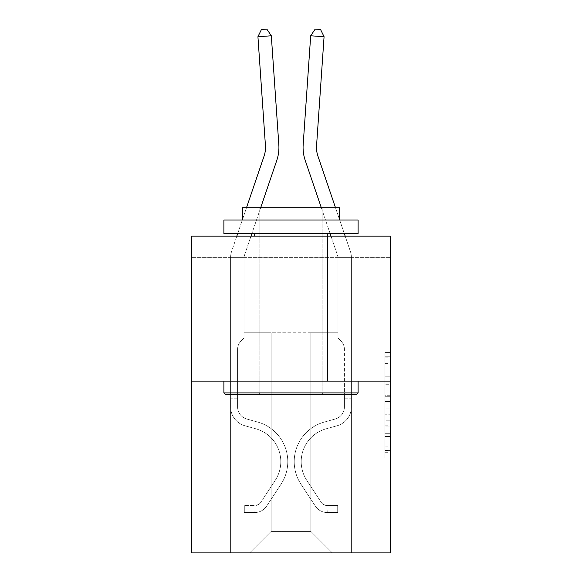 <?xml version="1.0" encoding="UTF-8"?>
<svg xmlns="http://www.w3.org/2000/svg" width="582" height="582" viewBox="0 0 582 582"><rect width="100%" height="100%" fill="white"/><g stroke="black" fill="none" stroke-linecap="round" stroke-linejoin="round"><path stroke-width="0.44" stroke-dasharray="2.91 2.18" d="M384.949 384.717L384.949 401.58L390.318 401.58L390.318 452.694L390.318 357.835L390.318 401.58L384.949 401.58L384.949 356.257L384.949 457.961L384.949 352.568L384.949 450.584L390.318 450.584L384.949 450.584L390.318 450.584L384.949 450.584L384.949 433.721L384.949 457.961L390.318 457.961L390.318 352.568L390.318 450.323L390.318 408.957L384.949 408.957L390.318 408.957L390.318 433.721L390.318 359.945L384.949 359.945L390.318 359.945L390.318 457.961L390.318 357.835L390.318 457.961L384.949 457.961L384.949 352.568L390.318 352.568L390.318 357.835L390.318 352.568L390.318 357.835L390.318 352.568L390.318 356.257L390.318 352.568L384.949 352.568L384.949 359.945L390.318 359.945L384.949 359.945L384.949 384.717L390.318 384.717M332.875 236.154L332.875 381.108L249.125 381.108L332.875 381.108L249.125 381.108L332.875 381.108L332.875 236.154L249.125 236.154L249.125 381.108L249.125 236.154L332.875 236.154M390.318 395.251L390.318 389.984L390.318 395.251L384.949 395.251L384.949 374.044L384.949 436.485L384.949 420.808L390.318 420.808L384.949 420.808L384.949 457.961L390.318 457.961L384.949 457.961L390.318 457.961L384.949 457.961L384.949 352.568L390.318 352.568L384.949 352.568L390.318 352.568L384.949 352.568L384.949 395.251L390.318 395.251M390.318 257.63L390.318 236.154L191.682 236.154L390.318 236.154L390.318 552.9L191.682 552.9L191.682 381.108L390.318 381.108L191.682 381.108L191.682 236.154L390.318 236.154L390.318 257.63L191.682 257.63L390.318 257.63M332.337 552.9L351.397 552.9L351.397 257.63L337.975 257.63L337.975 332.788L310.861 332.788L310.861 531.424L332.337 552.9L351.397 552.9L351.397 257.63L337.975 257.63L337.975 332.788L310.861 332.788L310.861 531.424L271.139 531.424L271.139 332.788L271.139 531.424L271.139 332.788L271.139 531.424L271.139 332.788L310.861 332.788L310.861 531.424L332.337 552.9L351.397 552.9L351.397 257.63L337.975 257.63L337.975 332.788L310.861 332.788L310.861 531.424L332.337 552.9L351.397 552.9L351.397 257.63L337.975 257.63L337.975 332.788L310.861 332.788L310.861 531.424L332.337 552.9L351.397 552.9L351.397 257.63L337.975 257.63L337.975 332.788L310.861 332.788L310.861 531.424L332.337 552.9L351.397 552.9L351.397 257.63L337.975 257.63L337.975 332.788L310.861 332.788L310.861 531.424L332.337 552.9L351.397 552.9L351.397 257.63L337.975 257.63L337.975 332.788L310.861 332.788L310.861 531.424L332.337 552.9L351.397 552.9L351.397 257.63L337.975 257.63L337.975 332.788L310.861 332.788L310.861 531.424L332.337 552.9L351.397 552.9L351.397 257.63L337.975 257.63L337.975 332.788L310.861 332.788L310.861 531.424L332.337 552.9L351.397 552.9L351.397 257.63L337.975 257.63L337.975 332.788L310.861 332.788L310.861 531.424L332.337 552.9L351.397 552.9L351.397 257.63L337.975 257.63L337.975 332.788L310.861 332.788L310.861 531.424L332.337 552.9L249.663 552.9L351.397 552.9L351.397 257.63L337.975 257.63L337.975 332.788L310.861 332.788L310.861 531.424L332.337 552.9L310.861 531.424L310.861 332.788L244.025 332.788L244.025 257.63L230.603 257.63L230.603 552.9L249.663 552.9L271.139 531.424L271.139 332.788L244.025 332.788L244.025 257.63L230.603 257.63L230.603 552.9L249.663 552.9L271.139 531.424L271.139 332.788L244.025 332.788L244.025 257.63L230.603 257.63L230.603 552.9L249.663 552.9L271.139 531.424L271.139 332.788L244.025 332.788L244.025 257.63L230.603 257.63L230.603 552.9L249.663 552.9L271.139 531.424L271.139 332.788L244.025 332.788L244.025 257.63L230.603 257.63L230.603 552.9L249.663 552.9L271.139 531.424L271.139 332.788L244.025 332.788L244.025 257.63L230.603 257.63L230.603 552.9L249.663 552.9L271.139 531.424L271.139 332.788L244.025 332.788L244.025 257.63L230.603 257.63L230.603 552.9L249.663 552.9L271.139 531.424L271.139 332.788L244.025 332.788L244.025 257.63L230.603 257.63L230.603 552.9L249.663 552.9L271.139 531.424L271.139 332.788L244.025 332.788L244.025 257.63L230.603 257.63L230.603 552.9L249.663 552.9L271.139 531.424L310.861 531.424L332.337 552.9M230.603 552.9L249.663 552.9L271.139 531.424L271.139 332.788L244.025 332.788L244.025 257.63L230.603 257.63L230.603 552.9L249.663 552.9L271.139 531.424L249.663 552.9L271.139 531.424L249.663 552.9L230.603 552.9L230.603 257.63L230.603 552.9M244.025 257.63L230.603 257.63L244.025 257.63L244.025 332.788L244.025 257.63M191.682 257.63L191.682 236.154L191.682 257.63M271.139 332.788L244.025 332.788L271.139 332.788M191.682 381.108L390.318 381.108M384.949 401.58L390.318 401.58L384.949 401.58M384.949 356.257L384.949 352.568L384.949 356.257L390.318 356.257L384.949 356.257M384.949 436.224L384.949 414.224L384.949 436.224L390.318 436.224L384.949 436.224M384.949 414.224L384.949 408.957L390.318 408.957L384.949 408.957L384.949 414.224L390.318 414.224L384.949 414.224M384.949 374.044L384.949 359.945L384.949 374.044L390.318 374.044L384.949 374.044M384.949 352.568L390.318 352.568L384.949 352.568L384.949 357.835L384.949 352.568L390.318 352.568M384.949 457.961L390.318 457.961L384.949 457.961L384.949 452.694L384.949 457.961M236.816 236.154L231.607 251.468A18.791 18.791 0 0 0 230.603 257.52A18.791 18.791 0 0 1 231.607 251.468A18.791 18.791 0 0 0 230.603 257.52L230.603 406.883A19.592 19.592 0 0 0 244.935 425.762A19.592 19.592 0 0 1 230.603 406.883A19.592 19.592 0 0 0 244.935 425.762A19.592 19.592 0 0 1 230.603 406.883A19.592 19.592 0 0 0 244.935 425.762L255.862 428.803L244.935 425.762A19.592 19.592 0 0 1 230.603 406.883A19.592 19.592 0 0 0 244.935 425.762L255.862 428.803A34.091 34.091 0 0 1 275.213 480.339A34.091 34.091 0 0 0 255.862 428.803A34.091 34.091 0 0 1 275.213 480.339A34.091 34.091 0 0 0 255.862 428.803L244.935 425.762L255.862 428.803A34.091 34.091 0 0 1 275.213 480.339L260.823 502.281A7.246 7.246 0 0 1 259.055 504.143C254.989 506.005 254.989 506.005 259.055 504.143C254.989 506.005 254.989 506.005 259.055 504.143A7.246 7.246 0 0 0 260.823 502.281L275.213 480.339A34.091 34.091 0 0 0 255.862 428.803A34.091 34.091 0 0 1 275.213 480.339L260.823 502.281A7.246 7.246 0 0 1 255.032 505.547A7.246 7.246 0 0 0 260.823 502.281A7.246 7.246 0 0 1 259.055 504.143A7.246 7.246 0 0 0 260.823 502.281L275.213 480.339L260.823 502.281A7.246 7.246 0 0 1 255.032 505.547L244.295 505.547L244.295 512.531L244.295 505.547L255.032 505.547L254.763 512.531L244.295 512.531L255.032 512.524L255.032 505.547L244.295 505.547L255.032 505.547L255.032 512.524L255.032 505.547A7.246 7.246 0 0 0 260.823 502.281L275.213 480.339A34.091 34.091 0 0 0 255.862 428.803L244.935 425.762A19.592 19.592 0 0 1 230.603 406.883L230.603 257.52A18.791 18.791 0 0 1 231.607 251.468L264.068 156.121A26.845 26.845 0 0 0 265.436 145.624L257.928 36.71L271.314 35.786L278.829 144.7A40.267 40.267 0 0 1 276.77 160.443L244.309 255.796A5.369 5.369 0 0 0 244.025 257.52L244.025 338.047L240.999 341.074A11.662 11.662 0 0 0 237.58 349.324A11.662 11.662 0 0 1 240.999 341.074L244.025 338.047L244.025 257.52L244.025 338.047L240.999 341.074A11.662 11.662 0 0 0 237.58 349.324A11.662 11.662 0 0 1 240.999 341.074L244.025 338.047L244.025 257.52A5.369 5.369 0 0 1 244.309 255.796A5.369 5.369 0 0 0 244.025 257.52A5.369 5.369 0 0 1 244.309 255.796L250.995 236.154M237.58 394.96L230.603 394.96L230.603 398.175L230.603 394.96L237.58 394.96L237.58 406.883L237.58 349.324L237.58 394.96M255.032 512.524A14.23 14.23 0 0 0 266.658 506.107L281.048 484.173A41.067 41.067 0 0 0 257.739 422.081L246.812 419.033A12.615 12.615 0 0 1 237.58 406.883A12.615 12.615 0 0 0 246.812 419.033A12.615 12.615 0 0 1 237.58 406.883L237.58 349.324L237.58 406.883A12.615 12.615 0 0 0 246.812 419.033A12.615 12.615 0 0 1 237.58 406.883A12.615 12.615 0 0 0 246.812 419.033L257.739 422.081L246.812 419.033A12.615 12.615 0 0 1 237.58 406.883A12.615 12.615 0 0 0 246.812 419.033L257.739 422.081A41.067 41.067 0 0 1 281.048 484.173A41.067 41.067 0 0 0 257.739 422.081L246.812 419.033L257.739 422.081A41.067 41.067 0 0 1 281.048 484.173A41.067 41.067 0 0 0 257.739 422.081A41.067 41.067 0 0 1 281.048 484.173L266.658 506.107L281.048 484.173A41.067 41.067 0 0 0 257.739 422.081A41.067 41.067 0 0 1 281.048 484.173L266.658 506.107A14.23 14.23 0 0 1 259.055 511.862A14.23 14.23 0 0 0 266.658 506.107L281.048 484.173L266.658 506.107A14.23 14.23 0 0 1 259.055 511.862C254.923 512.742 254.923 512.742 259.055 511.862C254.923 512.742 254.923 512.742 259.055 511.862A14.23 14.23 0 0 0 266.658 506.107A14.23 14.23 0 0 1 255.032 512.524A14.23 14.23 0 0 0 266.658 506.107A14.23 14.23 0 0 1 255.032 512.524L244.295 512.531L255.032 512.524M278.829 144.7A40.267 40.267 0 0 1 276.77 160.443A40.267 40.267 0 0 0 278.829 144.7L271.314 35.786L257.928 36.71L261.464 29.471L266.818 29.1L261.464 29.471L257.928 36.71L271.314 35.786L266.818 29.1L271.314 35.786L266.818 29.1L261.464 29.471L257.928 36.71L265.436 145.624L257.928 36.71M345.184 236.154L350.393 251.468A18.791 18.791 0 0 1 351.397 257.52A18.791 18.791 0 0 0 350.393 251.468A18.791 18.791 0 0 1 351.397 257.52A18.791 18.791 0 0 0 350.393 251.468A18.791 18.791 0 0 1 351.397 257.52A18.791 18.791 0 0 0 350.393 251.468A18.791 18.791 0 0 1 351.397 257.52A18.791 18.791 0 0 0 350.393 251.468A18.791 18.791 0 0 1 351.397 257.52A18.791 18.791 0 0 0 350.393 251.468A18.791 18.791 0 0 1 351.397 257.52L351.397 406.883A19.592 19.592 0 0 1 337.065 425.762A19.592 19.592 0 0 0 351.397 406.883A19.592 19.592 0 0 1 337.065 425.762A19.592 19.592 0 0 0 351.397 406.883L351.397 394.96L344.42 394.96L351.397 394.96L351.397 406.883A19.592 19.592 0 0 1 337.065 425.762A19.592 19.592 0 0 0 351.397 406.883L351.397 394.96L351.397 406.883A19.592 19.592 0 0 1 337.065 425.762A19.592 19.592 0 0 0 351.397 406.883A19.592 19.592 0 0 1 337.065 425.762A19.592 19.592 0 0 0 351.397 406.883L351.397 394.96L344.42 394.96L344.42 406.883A12.615 12.615 0 0 1 335.188 419.033A12.615 12.615 0 0 0 344.42 406.883L344.42 394.96L344.42 406.883A12.615 12.615 0 0 1 335.188 419.033A12.615 12.615 0 0 0 344.42 406.883A12.615 12.615 0 0 1 335.188 419.033A12.615 12.615 0 0 0 344.42 406.883L344.42 394.96L344.42 406.883A12.615 12.615 0 0 1 335.188 419.033A12.615 12.615 0 0 0 344.42 406.883A12.615 12.615 0 0 1 335.188 419.033L324.261 422.081L335.188 419.033A12.615 12.615 0 0 0 344.42 406.883L344.42 394.96L344.42 406.883A12.615 12.615 0 0 1 335.188 419.033L324.261 422.081L335.188 419.033A12.615 12.615 0 0 0 344.42 406.883A12.615 12.615 0 0 1 335.188 419.033L324.261 422.081L335.188 419.033A12.615 12.615 0 0 0 344.42 406.883A12.615 12.615 0 0 1 335.188 419.033L324.261 422.081A41.067 41.067 0 0 0 300.952 484.173A41.067 41.067 0 0 1 324.261 422.081L335.188 419.033A12.615 12.615 0 0 0 344.42 406.883L344.42 394.96L344.42 406.883A12.615 12.615 0 0 1 335.188 419.033L324.261 422.081A41.067 41.067 0 0 0 300.952 484.173A41.067 41.067 0 0 1 324.261 422.081A41.067 41.067 0 0 0 300.952 484.173A41.067 41.067 0 0 1 324.261 422.081L335.188 419.033L324.261 422.081A41.067 41.067 0 0 0 300.952 484.173A41.067 41.067 0 0 1 324.261 422.081L335.188 419.033L324.261 422.081A41.067 41.067 0 0 0 300.952 484.173A41.067 41.067 0 0 1 324.261 422.081A41.067 41.067 0 0 0 300.952 484.173A41.067 41.067 0 0 1 324.261 422.081L335.188 419.033A12.615 12.615 0 0 0 344.42 406.883A12.615 12.615 0 0 1 335.188 419.033L324.261 422.081A41.067 41.067 0 0 0 300.952 484.173L315.342 506.107L300.952 484.173A41.067 41.067 0 0 1 324.261 422.081A41.067 41.067 0 0 0 300.952 484.173L315.342 506.107L300.952 484.173A41.067 41.067 0 0 1 324.261 422.081A41.067 41.067 0 0 0 300.952 484.173L315.342 506.107L300.952 484.173A41.067 41.067 0 0 1 324.261 422.081L335.188 419.033L324.261 422.081A41.067 41.067 0 0 0 300.952 484.173L315.342 506.107A14.23 14.23 0 0 0 322.945 511.862C327.077 512.742 327.077 512.742 322.945 511.862C327.077 512.742 327.077 512.742 322.945 511.862A14.23 14.23 0 0 1 315.342 506.107L300.952 484.173L315.342 506.107A14.23 14.23 0 0 0 326.968 512.524A14.23 14.23 0 0 1 315.342 506.107A14.23 14.23 0 0 0 322.945 511.862C327.077 512.742 327.077 512.742 322.945 511.862C327.077 512.742 327.077 512.742 322.945 511.862A14.23 14.23 0 0 1 315.342 506.107L300.952 484.173A41.067 41.067 0 0 1 324.261 422.081A41.067 41.067 0 0 0 300.952 484.173L315.342 506.107A14.23 14.23 0 0 0 326.968 512.524A14.23 14.23 0 0 1 315.342 506.107A14.23 14.23 0 0 0 322.945 511.862C327.077 512.742 327.077 512.742 322.945 511.862C327.077 512.742 327.077 512.742 322.945 511.862A14.23 14.23 0 0 1 315.342 506.107L300.952 484.173L315.342 506.107A14.23 14.23 0 0 0 326.968 512.524A14.23 14.23 0 0 1 315.342 506.107A14.23 14.23 0 0 0 322.945 511.862C327.077 512.742 327.077 512.742 322.945 511.862C327.077 512.742 327.077 512.742 322.945 511.862A14.23 14.23 0 0 1 315.342 506.107L300.952 484.173L315.342 506.107A14.23 14.23 0 0 0 326.968 512.524A14.23 14.23 0 0 1 315.342 506.107A14.23 14.23 0 0 0 322.945 511.862C327.077 512.742 327.077 512.742 322.945 511.862C327.077 512.742 327.077 512.742 322.945 511.862A14.23 14.23 0 0 1 315.342 506.107L300.952 484.173A41.067 41.067 0 0 1 324.261 422.081A41.067 41.067 0 0 0 300.952 484.173L315.342 506.107A14.23 14.23 0 0 0 326.968 512.524A14.23 14.23 0 0 1 315.342 506.107A14.23 14.23 0 0 0 322.945 511.862C327.077 512.742 327.077 512.742 322.945 511.862C327.077 512.742 327.077 512.742 322.945 511.862A14.23 14.23 0 0 1 315.342 506.107L300.952 484.173L315.342 506.107A14.23 14.23 0 0 0 326.968 512.524L337.706 512.531L326.968 512.524A14.23 14.23 0 0 1 315.342 506.107L300.952 484.173A41.067 41.067 0 0 1 324.261 422.081L335.188 419.033A12.615 12.615 0 0 0 344.42 406.883L344.42 394.96L344.42 398.175L344.42 394.96L351.397 394.96L351.397 406.883A19.592 19.592 0 0 1 337.065 425.762A19.592 19.592 0 0 0 351.397 406.883A19.592 19.592 0 0 1 337.065 425.762L326.138 428.803L337.065 425.762A19.592 19.592 0 0 0 351.397 406.883L351.397 398.175L351.397 406.883A19.592 19.592 0 0 1 337.065 425.762L326.138 428.803L337.065 425.762A19.592 19.592 0 0 0 351.397 406.883A19.592 19.592 0 0 1 337.065 425.762L326.138 428.803L337.065 425.762A19.592 19.592 0 0 0 351.397 406.883A19.592 19.592 0 0 1 337.065 425.762L326.138 428.803A34.091 34.091 0 0 0 306.787 480.339A34.091 34.091 0 0 1 326.138 428.803A34.091 34.091 0 0 0 306.787 480.339A34.091 34.091 0 0 1 326.138 428.803L337.065 425.762A19.592 19.592 0 0 0 351.397 406.883A19.592 19.592 0 0 1 337.065 425.762L326.138 428.803A34.091 34.091 0 0 0 306.787 480.339A34.091 34.091 0 0 1 326.138 428.803L337.065 425.762L326.138 428.803A34.091 34.091 0 0 0 306.787 480.339A34.091 34.091 0 0 1 326.138 428.803A34.091 34.091 0 0 0 306.787 480.339A34.091 34.091 0 0 1 326.138 428.803L337.065 425.762L326.138 428.803A34.091 34.091 0 0 0 306.787 480.339A34.091 34.091 0 0 1 326.138 428.803A34.091 34.091 0 0 0 306.787 480.339L321.177 502.281L306.787 480.339A34.091 34.091 0 0 1 326.138 428.803L337.065 425.762A19.592 19.592 0 0 0 351.397 406.883A19.592 19.592 0 0 1 337.065 425.762L326.138 428.803A34.091 34.091 0 0 0 306.787 480.339L321.177 502.281L306.787 480.339A34.091 34.091 0 0 1 326.138 428.803A34.091 34.091 0 0 0 306.787 480.339L321.177 502.281L306.787 480.339A34.091 34.091 0 0 1 326.138 428.803A34.091 34.091 0 0 0 306.787 480.339L321.177 502.281A7.246 7.246 0 0 0 322.945 504.143C327.011 506.005 327.011 506.005 322.945 504.143C327.011 506.005 327.011 506.005 322.945 504.143A7.246 7.246 0 0 1 321.177 502.281L306.787 480.339L321.177 502.281A7.246 7.246 0 0 0 326.968 505.547A7.246 7.246 0 0 1 321.177 502.281A7.246 7.246 0 0 0 322.945 504.143C327.011 506.005 327.011 506.005 322.945 504.143C327.011 506.005 327.011 506.005 322.945 504.143A7.246 7.246 0 0 1 321.177 502.281L306.787 480.339A34.091 34.091 0 0 1 326.138 428.803L337.065 425.762L326.138 428.803A34.091 34.091 0 0 0 306.787 480.339L321.177 502.281A7.246 7.246 0 0 0 326.968 505.547A7.246 7.246 0 0 1 321.177 502.281A7.246 7.246 0 0 0 322.945 504.143C327.011 506.005 327.011 506.005 322.945 504.143C327.011 506.005 327.011 506.005 322.945 504.143A7.246 7.246 0 0 1 321.177 502.281L306.787 480.339L321.177 502.281A7.246 7.246 0 0 0 326.968 505.547A7.246 7.246 0 0 1 321.177 502.281A7.246 7.246 0 0 0 322.945 504.143C327.011 506.005 327.011 506.005 322.945 504.143C327.011 506.005 327.011 506.005 322.945 504.143A7.246 7.246 0 0 1 321.177 502.281L306.787 480.339L321.177 502.281A7.246 7.246 0 0 0 326.968 505.547A7.246 7.246 0 0 1 321.177 502.281A7.246 7.246 0 0 0 322.945 504.143C327.011 506.005 327.011 506.005 322.945 504.143C327.011 506.005 327.011 506.005 322.945 504.143A7.246 7.246 0 0 1 321.177 502.281L306.787 480.339A34.091 34.091 0 0 1 326.138 428.803A34.091 34.091 0 0 0 306.787 480.339L321.177 502.281A7.246 7.246 0 0 0 326.968 505.547A7.246 7.246 0 0 1 321.177 502.281A7.246 7.246 0 0 0 322.945 504.143A7.246 7.246 0 0 1 321.177 502.281L306.787 480.339L321.177 502.281A7.246 7.246 0 0 0 326.968 505.547L337.706 505.547L337.706 512.531L337.706 505.547L326.968 505.547L327.237 512.531L337.706 512.531L326.968 512.524L326.968 505.547L337.706 505.547L337.706 512.531L337.706 505.547L326.968 505.547L327.237 512.531L337.706 512.531L326.968 512.524L326.968 505.547L337.706 505.547L337.706 512.531L337.706 505.547L326.968 505.547L327.237 512.531L337.706 512.531L326.968 512.524L326.968 505.547L337.706 505.547L337.706 512.531L337.706 505.547L326.968 505.547L327.237 512.531L337.706 512.531L326.968 512.524L326.968 505.547L337.706 505.547L337.706 512.531L337.706 505.547L326.968 505.547L327.237 512.531L337.706 512.531L326.968 512.524L326.968 505.547L337.706 505.547L326.968 505.547L326.968 512.524L326.968 505.547A7.246 7.246 0 0 1 321.177 502.281L306.787 480.339A34.091 34.091 0 0 1 326.138 428.803L337.065 425.762A19.592 19.592 0 0 0 351.397 406.883L351.397 257.52A18.791 18.791 0 0 0 350.393 251.468L317.932 156.121A26.845 26.845 0 0 1 316.564 145.624L324.072 36.71L310.686 35.786L303.171 144.7A40.267 40.267 0 0 0 305.23 160.443L337.691 255.796A5.369 5.369 0 0 1 337.975 257.52L337.975 338.047L341.001 341.074A11.662 11.662 0 0 1 344.42 349.324A11.662 11.662 0 0 0 341.001 341.074L337.975 338.047L337.975 257.52L337.975 338.047L341.001 341.074A11.662 11.662 0 0 1 344.42 349.324A11.662 11.662 0 0 0 341.001 341.074L337.975 338.047L337.975 257.52L337.975 338.047L341.001 341.074A11.662 11.662 0 0 1 344.42 349.324A11.662 11.662 0 0 0 341.001 341.074L337.975 338.047L337.975 257.52L337.975 338.047L341.001 341.074A11.662 11.662 0 0 1 344.42 349.324A11.662 11.662 0 0 0 341.001 341.074L337.975 338.047L337.975 257.52L337.975 338.047L341.001 341.074A11.662 11.662 0 0 1 344.42 349.324A11.662 11.662 0 0 0 341.001 341.074L337.975 338.047L337.975 257.52L337.975 338.047L341.001 341.074A11.662 11.662 0 0 1 344.42 349.324A11.662 11.662 0 0 0 341.001 341.074L337.975 338.047L337.975 257.52A5.369 5.369 0 0 0 337.691 255.796A5.369 5.369 0 0 1 337.975 257.52A5.369 5.369 0 0 0 337.691 255.796A5.369 5.369 0 0 1 337.975 257.52A5.369 5.369 0 0 0 337.691 255.796A5.369 5.369 0 0 1 337.975 257.52A5.369 5.369 0 0 0 337.691 255.796A5.369 5.369 0 0 1 337.975 257.52A5.369 5.369 0 0 0 337.691 255.796A5.369 5.369 0 0 1 337.975 257.52A5.369 5.369 0 0 0 337.691 255.796L331.005 236.154M344.42 406.883L344.42 349.324L344.42 406.883A12.615 12.615 0 0 1 335.188 419.033A12.615 12.615 0 0 0 344.42 406.883A12.615 12.615 0 0 1 335.188 419.033A12.615 12.615 0 0 0 344.42 406.883M303.171 144.7A40.267 40.267 0 0 0 305.23 160.443A40.267 40.267 0 0 1 303.171 144.7A40.267 40.267 0 0 0 305.23 160.443A40.267 40.267 0 0 1 303.171 144.7A40.267 40.267 0 0 0 305.23 160.443A40.267 40.267 0 0 1 303.171 144.7A40.267 40.267 0 0 0 305.23 160.443A40.267 40.267 0 0 1 303.171 144.7A40.267 40.267 0 0 0 305.23 160.443A40.267 40.267 0 0 1 303.171 144.7L310.686 35.786L324.072 36.71L320.537 29.471L315.182 29.1L320.537 29.471L324.072 36.71L310.686 35.786L315.182 29.1L310.686 35.786L324.072 36.71L320.537 29.471L315.182 29.1L320.537 29.471L324.072 36.71L310.686 35.786L315.182 29.1L310.686 35.786L303.171 144.7L310.686 35.786L324.072 36.71L320.537 29.471L315.182 29.1L320.537 29.471L324.072 36.71L310.686 35.786L315.182 29.1L310.686 35.786L324.072 36.71L320.537 29.471L315.182 29.1L320.537 29.471L324.072 36.71L310.686 35.786L315.182 29.1L310.686 35.786L303.171 144.7L310.686 35.786L324.072 36.71L320.537 29.471L315.182 29.1L320.537 29.471L324.072 36.71L320.537 29.471L315.182 29.1L310.686 35.786L315.182 29.1L310.686 35.786L324.072 36.71L316.564 145.624L324.072 36.71M317.932 156.121A26.845 26.845 0 0 1 316.564 145.624A26.845 26.845 0 0 0 317.932 156.121A26.845 26.845 0 0 1 316.564 145.624A26.845 26.845 0 0 0 317.932 156.121A26.845 26.845 0 0 1 316.564 145.624A26.845 26.845 0 0 0 317.932 156.121M358.105 392.915L356.497 394.531L225.503 394.531L356.497 394.531L225.503 394.531L223.895 392.915L358.105 392.915L223.895 392.915L223.895 381.108L358.105 381.108L358.105 392.915L223.895 392.915M322.137 392.915L323.745 394.531L258.255 394.531L323.745 394.531L258.255 394.531L323.745 394.531L322.137 392.915L322.137 207.701L259.863 207.701L322.137 207.701L259.863 207.701L322.137 207.701L322.137 392.915L259.863 392.915L258.255 394.531L259.863 392.915L322.137 392.915L259.863 392.915L259.863 207.701L259.863 392.915L322.137 392.915M223.895 220.047L358.105 220.047L358.105 233.469L223.895 233.469L358.105 233.469L223.895 233.469L223.895 220.047L358.105 220.047L223.895 220.047M339.313 220.047L242.687 220.047L242.687 207.701L339.313 207.701L242.687 207.701L339.313 207.701L339.313 220.047L242.687 220.047M327.506 233.469L254.494 233.469L327.506 233.469L254.494 233.469L327.506 233.469L327.506 381.108L254.494 381.108L327.506 381.108L254.494 381.108L327.506 381.108L327.506 236.154M254.494 233.469L254.494 236.154M358.105 381.108L223.895 381.108M344.42 394.96L351.397 394.96L351.397 398.175L351.397 394.96L344.42 394.96M264.068 156.121A26.845 26.845 0 0 0 265.436 145.624M260.685 207.701L251.911 233.469M237.732 233.469L242.301 220.047M242.687 218.934L246.506 207.701M259.055 511.862C254.923 512.742 254.923 512.742 259.055 511.862C254.923 512.742 254.923 512.742 259.055 511.862L259.055 504.143C254.989 506.005 254.989 506.005 259.055 504.143C254.989 506.005 254.989 506.005 259.055 504.143L259.055 511.862M244.295 512.531L244.295 505.547L244.295 512.531M344.268 233.469L339.699 220.047M339.313 218.934L335.494 207.701M321.315 207.701L330.089 233.469M322.945 504.143C327.011 506.005 327.011 506.005 322.945 504.143C327.011 506.005 327.011 506.005 322.945 504.143L322.945 511.862L322.945 504.143M337.706 512.531L337.706 505.547L337.706 512.531M384.949 433.721L390.318 433.721L384.949 433.721M384.949 425.813L390.318 425.813M384.949 376.809L390.318 376.809L384.949 376.809M384.949 357.835L390.318 357.835M384.949 452.694L390.318 452.694M384.949 446.896L390.318 446.896M384.949 363.634L390.318 363.634M384.949 396.306L390.318 396.306L384.949 396.306M384.949 426.082L390.318 426.082L384.949 426.082M384.949 436.485L390.318 436.485L384.949 436.485M384.949 389.984L390.318 389.984L384.949 389.984M237.58 398.175L230.603 398.175L237.58 398.175M344.42 398.175L351.397 398.175L344.42 398.175M384.949 450.323L390.318 450.323M384.949 450.584L390.318 450.584M384.949 359.945L390.318 359.945M255.833 505.467L255.833 512.487L255.833 505.467M326.167 505.467L326.167 512.487L326.167 505.467"/><path stroke-width="0.87" d="M390.318 381.108L390.318 236.154L191.682 236.154L191.682 552.9L390.318 552.9L390.318 381.108L191.682 381.108M278.829 144.7L271.314 35.786L278.829 144.7A40.267 40.267 0 0 1 276.77 160.443L260.685 207.701M246.506 207.701L264.068 156.121A26.845 26.845 0 0 0 265.436 145.624L257.928 36.71L261.464 29.471L266.818 29.1L271.314 35.786L257.928 36.71M335.494 207.701L317.932 156.121A26.845 26.845 0 0 1 316.564 145.624L324.072 36.71L310.686 35.786L303.171 144.7A40.267 40.267 0 0 0 305.23 160.443L321.315 207.701M324.072 36.71L320.537 29.471L315.182 29.1L310.686 35.786L303.171 144.7M317.932 156.121A26.845 26.845 0 0 1 316.564 145.624A26.845 26.845 0 0 0 317.932 156.121A26.845 26.845 0 0 1 316.564 145.624A26.845 26.845 0 0 0 317.932 156.121M356.497 394.531L225.503 394.531L223.895 392.915L358.105 392.915L356.497 394.531M223.895 220.047L358.105 220.047L358.105 233.469L223.895 233.469L223.895 220.047M339.313 220.047L339.313 207.701L242.687 207.701L242.687 220.047M223.895 381.108L223.895 392.915M358.105 381.108L358.105 392.915M254.494 233.469L254.494 236.154M327.506 233.469L327.506 236.154M251.911 233.469L250.995 236.154M264.068 156.121A26.845 26.845 0 0 0 265.436 145.624M236.816 236.154L237.732 233.469M242.301 220.047L242.687 218.934M345.184 236.154L344.268 233.469M339.699 220.047L339.313 218.934M330.089 233.469L331.005 236.154"/></g></svg>
